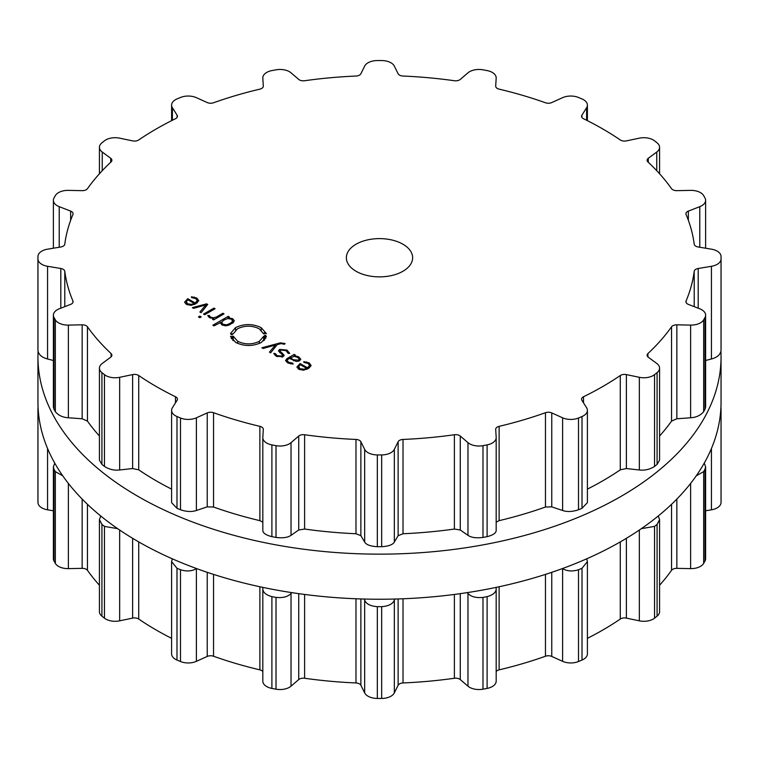 <?xml version="1.0" encoding="UTF-8"?>
<svg xmlns="http://www.w3.org/2000/svg" width="759" height="759" viewBox="0 0 759 759"><rect width="100%" height="100%" fill="white"/><g stroke="black" fill="none" stroke-linecap="round" stroke-linejoin="round"><path stroke-width="1.14" d="M37.95 402.052A341.55 197.188 0 0 0 379.5 599.24A341.55 197.188 0 0 0 721.05 402.052L721.05 356.948A341.55 197.188 0 0 0 720.927 351.721A341.55 197.188 0 0 1 721.05 356.948A341.55 197.188 0 0 1 379.5 554.146A341.55 197.188 0 0 1 37.95 356.948A341.55 197.188 0 0 0 379.5 554.146A341.55 197.188 0 0 0 721.05 356.948L721.05 402.052A341.55 197.188 0 0 1 379.5 599.24A341.55 197.188 0 0 1 37.95 402.052L37.95 356.948A341.55 197.188 0 0 1 38.073 351.721A341.55 197.188 0 0 0 37.95 356.948L37.95 402.052M496.187 671.506A5.522 3.188 180 0 1 499.118 669.865A315.592 182.207 0 0 0 522.771 663.603A315.592 182.207 0 0 0 545.455 656.241A5.522 3.188 180 0 1 551.765 656.44L562.618 661.336A13.254 7.656 0 0 0 578.5 661.525A341.55 197.188 0 0 0 580.255 660.795A341.55 197.188 0 0 0 582.011 660.055A13.254 7.656 0 0 0 587.4 653.888L587.4 561.613L586.716 558.804M587.4 638.338A315.592 182.207 0 0 0 602.655 630.103A315.592 182.207 0 0 0 620.283 619.05A5.522 3.188 180 0 1 626.384 618.111L639.334 620.834A13.254 7.656 0 0 0 654.543 618.177A341.55 197.188 0 0 0 655.823 617.171A341.55 197.188 0 0 0 657.085 616.156A13.254 7.656 0 0 0 659.571 611.697L659.571 519.687L658.281 515.978M659.571 585.236A315.592 182.207 0 0 0 660.691 583.984A315.592 182.207 0 0 0 671.544 570.322A5.522 3.188 180 0 1 676.848 568.349L690.614 568.624A13.254 7.656 0 0 0 703.659 563.387A341.55 197.188 0 0 0 704.333 562.191A341.55 197.188 0 0 0 704.997 561.005A13.254 7.656 0 0 0 705.623 558.681L705.623 466.851L704.238 463.161M705.623 510.788L711.439 509.82A13.254 7.656 0 0 0 721.041 502.515A341.55 197.188 0 0 0 721.05 501.263L721.05 409.49A341.55 197.188 180 0 1 721.041 410.742L720.547 412.716M37.959 502.515L37.959 410.742A341.55 197.188 180 0 1 37.95 409.49L37.95 501.263A341.55 197.188 0 0 0 37.959 502.515A13.254 7.656 0 0 0 47.561 509.82L53.377 510.788M54.762 463.161L53.377 466.851L53.377 558.681A13.254 7.656 0 0 0 54.003 561.005A341.55 197.188 0 0 0 54.667 562.191A341.55 197.188 0 0 0 55.341 563.387A13.254 7.656 0 0 0 68.386 568.624L82.152 568.349A5.522 3.188 180 0 1 87.456 570.322A315.592 182.207 0 0 0 98.309 583.984A315.592 182.207 0 0 0 99.429 585.236M100.719 515.978L99.429 519.687L99.429 611.697A13.254 7.656 0 0 0 101.915 616.156A341.55 197.188 0 0 0 103.177 617.171A341.55 197.188 0 0 0 104.457 618.177A13.254 7.656 0 0 0 119.666 620.834L132.616 618.111A5.522 3.188 180 0 1 138.717 619.05A315.592 182.207 0 0 0 156.345 630.103A315.592 182.207 0 0 0 171.6 638.338M172.284 558.804L171.6 561.613L171.6 653.888A13.254 7.656 0 0 0 176.989 660.055A341.55 197.188 0 0 0 178.744 660.795A341.55 197.188 0 0 0 180.5 661.525A13.254 7.656 0 0 0 196.382 661.336L207.235 656.44A5.522 3.188 180 0 1 213.545 656.241A315.592 182.207 0 0 0 236.229 663.603A315.592 182.207 0 0 0 259.882 669.865A5.522 3.188 180 0 1 262.813 671.506M262.823 680.88A13.254 7.656 0 0 0 262.813 681.146A13.254 7.656 0 0 0 271.893 688.413A341.55 197.188 0 0 0 273.952 688.802A341.55 197.188 0 0 0 276.02 689.181A13.254 7.656 0 0 0 291.029 686.174L298.733 679.58A5.522 3.188 180 0 1 304.615 678.261A315.592 182.207 0 0 0 330.127 681.221A315.592 182.207 0 0 0 355.98 682.958A5.522 3.188 180 0 1 360.876 685.263L364.671 692.901A13.254 7.656 0 0 0 377.327 698.451A341.55 197.188 0 0 0 379.5 698.451A341.55 197.188 0 0 0 381.673 698.451A13.254 7.656 0 0 0 394.329 692.901L398.124 685.263A5.522 3.188 180 0 1 403.02 682.958A315.592 182.207 0 0 0 428.873 681.221A315.592 182.207 0 0 0 454.385 678.261A5.522 3.188 180 0 1 460.267 679.58L467.971 686.174A13.254 7.656 0 0 0 482.98 689.181A341.55 197.188 0 0 0 485.048 688.802A341.55 197.188 0 0 0 487.107 688.413A13.254 7.656 0 0 0 496.187 681.146A13.254 7.656 0 0 0 496.177 680.88M582.011 660.055L582.011 568.282A341.55 197.188 180 0 1 580.255 569.022A341.55 197.188 180 0 1 578.5 569.753C572.428 571.631 567.134 571.261 562.618 568.662L562.447 568.567M582.011 568.282L587.4 561.613M496.13 587.39L496.177 588.206C496.424 592.067 493.397 594.876 487.107 596.64A341.55 197.188 180 0 1 485.048 597.029A341.55 197.188 180 0 1 482.98 597.409C476.168 598.111 471.168 596.802 467.971 593.491L467.136 592.637M641.346 528.662L654.543 526.404A341.55 197.188 180 0 0 655.823 525.399A341.55 197.188 180 0 0 657.085 524.384L659.571 519.687M496.187 681.146L496.177 588.206M394.832 599.041L394.329 600.227C392.782 603.974 388.561 606.118 381.673 606.678A341.55 197.188 180 0 1 379.5 606.678A341.55 197.188 180 0 1 377.327 606.678C370.439 606.118 366.217 603.974 364.671 600.227L364.168 599.041M696.24 475.827L703.659 471.614A341.55 197.188 180 0 0 704.333 470.428A341.55 197.188 180 0 0 704.997 469.233L705.623 466.851M291.864 592.637L291.029 593.491C287.832 596.802 282.832 598.111 276.02 597.409A341.55 197.188 180 0 1 273.952 597.029A341.55 197.188 180 0 1 271.893 596.64C265.603 594.876 262.576 592.067 262.823 588.206L262.813 681.146M720.927 407.279L721.041 408.238A341.55 197.188 180 0 1 721.05 409.49M262.823 588.206L262.87 587.39M196.553 568.567L196.382 568.662C191.866 571.261 186.572 571.631 180.5 569.753A341.55 197.188 180 0 1 178.744 569.022A341.55 197.188 180 0 1 176.989 568.282L171.6 561.613M104.457 618.177L104.457 526.404L117.654 528.662M104.457 526.404A341.55 197.188 180 0 1 103.177 525.399A341.55 197.188 180 0 1 101.915 524.384L99.429 519.687M55.341 563.387L55.341 471.614L62.76 475.827M55.341 471.614A341.55 197.188 180 0 1 54.667 470.428A341.55 197.188 180 0 1 54.003 469.233L53.377 466.851M37.959 410.742L38.453 412.716M37.95 409.49A341.55 197.188 180 0 1 37.959 408.238L38.073 407.279M356.066 271.267A33.14 19.136 180 0 1 346.36 257.737A33.14 19.136 180 0 1 379.5 238.611A33.14 19.136 180 0 1 412.64 257.737A33.14 19.136 180 0 1 392.185 275.413A33.14 19.136 180 0 1 356.066 271.267M580.255 417.27A341.55 197.188 0 0 0 582.011 416.53A13.254 7.656 0 0 0 587.4 410.372A13.254 7.656 0 0 0 586.603 407.754L581.897 400.278A5.522 3.188 180 0 1 581.565 399.187A5.522 3.188 180 0 1 583.51 396.758A315.592 182.207 0 0 0 602.655 386.578A315.592 182.207 0 0 0 620.283 375.525A5.522 3.188 180 0 1 626.384 374.595L639.334 377.308A13.254 7.656 0 0 0 654.543 374.661A341.55 197.188 0 0 0 655.823 373.646A341.55 197.188 0 0 0 657.085 372.631A13.254 7.656 0 0 0 659.571 368.172A13.254 7.656 0 0 0 656.763 363.457L648.281 357.195A5.522 3.188 180 0 1 647.104 355.231A5.522 3.188 180 0 1 647.93 353.552A315.592 182.207 0 0 0 660.691 340.459A315.592 182.207 0 0 0 671.544 326.806A5.522 3.188 180 0 1 676.848 324.824L690.614 325.099A13.254 7.656 0 0 0 703.659 319.862A341.55 197.188 0 0 0 704.333 318.676A341.55 197.188 0 0 0 704.997 317.48A13.254 7.656 0 0 0 705.623 315.165A13.254 7.656 0 0 0 699.779 308.818L688.356 304.368A5.522 3.188 180 0 1 685.918 301.731A5.522 3.188 180 0 1 686.079 300.972A315.592 182.207 0 0 0 691.202 286.247A315.592 182.207 0 0 0 694.21 271.324A5.522 3.188 180 0 1 698.195 268.496L711.439 266.295A13.254 7.656 0 0 0 721.041 258.99A341.55 197.188 0 0 0 721.05 257.737A341.55 197.188 0 0 0 721.041 256.485A13.254 7.656 0 0 0 711.439 249.18L698.195 246.988A5.522 3.188 180 0 1 694.21 244.161A315.592 182.207 0 0 0 691.202 229.237A315.592 182.207 0 0 0 686.079 214.503A5.522 3.188 180 0 1 685.918 213.753A5.522 3.188 180 0 1 688.356 211.106L699.779 206.657A13.254 7.656 0 0 0 705.623 200.319A13.254 7.656 0 0 0 704.997 197.995A341.55 197.188 0 0 0 704.333 196.809A341.55 197.188 0 0 0 703.659 195.613A13.254 7.656 0 0 0 690.614 190.376L676.848 190.651A5.522 3.188 180 0 1 671.544 188.678A315.592 182.207 0 0 0 660.691 175.016A315.592 182.207 0 0 0 647.93 161.923A5.522 3.188 180 0 1 647.104 160.253A5.522 3.188 180 0 1 648.281 158.289L656.763 152.018A13.254 7.656 0 0 0 659.571 147.303A13.254 7.656 0 0 0 657.085 142.844A341.55 197.188 0 0 0 655.823 141.829A341.55 197.188 0 0 0 654.543 140.823A13.254 7.656 0 0 0 639.334 138.166L626.384 140.889A5.522 3.188 180 0 1 620.283 139.95A315.592 182.207 0 0 0 602.655 128.897A315.592 182.207 0 0 0 583.51 118.727A5.522 3.188 180 0 1 581.565 116.288A5.522 3.188 180 0 1 581.897 115.197L586.603 107.731A13.254 7.656 0 0 0 587.4 105.112A13.254 7.656 0 0 0 582.011 98.945A341.55 197.188 0 0 0 580.255 98.205A341.55 197.188 0 0 0 578.5 97.475A13.254 7.656 0 0 0 562.618 97.664L551.765 102.56A5.522 3.188 180 0 1 545.455 102.759A315.592 182.207 0 0 0 522.771 95.397A315.592 182.207 0 0 0 499.118 89.135A5.522 3.188 180 0 1 495.693 86.184A5.522 3.188 180 0 1 495.693 86.071L496.177 78.12A13.254 7.656 0 0 0 496.187 77.854A13.254 7.656 0 0 0 487.107 70.587A341.55 197.188 0 0 0 485.048 70.198A341.55 197.188 0 0 0 482.98 69.819A13.254 7.656 0 0 0 467.971 72.826L460.267 79.42A5.522 3.188 180 0 1 454.385 80.739A315.592 182.207 0 0 0 428.873 77.779A315.592 182.207 0 0 0 403.02 76.042A5.522 3.188 180 0 1 398.124 73.737L394.329 66.099A13.254 7.656 0 0 0 381.673 60.549A341.55 197.188 0 0 0 379.5 60.549A341.55 197.188 0 0 0 377.327 60.549A13.254 7.656 0 0 0 364.671 66.099L360.876 73.737A5.522 3.188 180 0 1 355.98 76.042A315.592 182.207 0 0 0 330.127 77.779A315.592 182.207 0 0 0 304.615 80.739A5.522 3.188 180 0 1 298.733 79.42L291.029 72.826A13.254 7.656 0 0 0 276.02 69.819A341.55 197.188 0 0 0 273.952 70.198A341.55 197.188 0 0 0 271.893 70.587A13.254 7.656 0 0 0 262.813 77.854A13.254 7.656 0 0 0 262.823 78.12L263.307 86.071A5.522 3.188 180 0 1 263.307 86.184A5.522 3.188 180 0 1 259.882 89.135A315.592 182.207 0 0 0 236.229 95.397A315.592 182.207 0 0 0 213.545 102.759A5.522 3.188 180 0 1 207.235 102.56L196.382 97.664A13.254 7.656 0 0 0 180.5 97.475A341.55 197.188 0 0 0 178.744 98.205A341.55 197.188 0 0 0 176.989 98.945A13.254 7.656 0 0 0 171.6 105.112A13.254 7.656 0 0 0 172.397 107.731L177.103 115.197A5.522 3.188 180 0 1 177.435 116.288A5.522 3.188 180 0 1 175.49 118.727A315.592 182.207 0 0 0 156.345 128.897A315.592 182.207 0 0 0 138.717 139.95A5.522 3.188 180 0 1 132.616 140.889L119.666 138.166A13.254 7.656 0 0 0 104.457 140.823A341.55 197.188 0 0 0 103.177 141.829A341.55 197.188 0 0 0 101.915 142.844A13.254 7.656 0 0 0 99.429 147.303A13.254 7.656 0 0 0 102.237 152.018L110.719 158.289A5.522 3.188 180 0 1 111.896 160.253A5.522 3.188 180 0 1 111.07 161.923A315.592 182.207 0 0 0 98.309 175.016A315.592 182.207 0 0 0 87.456 188.678A5.522 3.188 180 0 1 82.152 190.651L68.386 190.376A13.254 7.656 0 0 0 55.341 195.613A341.55 197.188 0 0 0 54.667 196.809A341.55 197.188 0 0 0 54.003 197.995A13.254 7.656 0 0 0 53.377 200.319A13.254 7.656 0 0 0 59.221 206.657L70.644 211.106A5.522 3.188 180 0 1 73.082 213.753A5.522 3.188 180 0 1 72.921 214.503A315.592 182.207 0 0 0 67.798 229.237A315.592 182.207 0 0 0 64.79 244.161A5.522 3.188 180 0 1 60.805 246.988L47.561 249.18A13.254 7.656 0 0 0 37.959 256.485A341.55 197.188 0 0 0 37.95 257.737A341.55 197.188 0 0 0 37.959 258.99A13.254 7.656 0 0 0 47.561 266.295L60.805 268.496A5.522 3.188 180 0 1 64.79 271.324A315.592 182.207 0 0 0 67.798 286.247A315.592 182.207 0 0 0 72.921 300.972A5.522 3.188 180 0 1 73.082 301.731A5.522 3.188 180 0 1 70.644 304.368L59.221 308.818A13.254 7.656 0 0 0 53.377 315.165A13.254 7.656 0 0 0 54.003 317.48A341.55 197.188 0 0 0 54.667 318.676A341.55 197.188 0 0 0 55.341 319.862A13.254 7.656 0 0 0 68.386 325.099L82.152 324.824A5.522 3.188 180 0 1 87.456 326.806A315.592 182.207 0 0 0 98.309 340.459A315.592 182.207 0 0 0 111.07 353.552A5.522 3.188 180 0 1 111.896 355.231A5.522 3.188 180 0 1 110.719 357.195L102.237 363.457A13.254 7.656 0 0 0 99.429 368.172A13.254 7.656 0 0 0 101.915 372.631A341.55 197.188 0 0 0 103.177 373.646A341.55 197.188 0 0 0 104.457 374.661A13.254 7.656 0 0 0 119.666 377.308L132.616 374.595A5.522 3.188 180 0 1 138.717 375.525A315.592 182.207 0 0 0 156.345 386.578A315.592 182.207 0 0 0 175.49 396.758A5.522 3.188 180 0 1 177.435 399.187A5.522 3.188 180 0 1 177.103 400.278L172.397 407.754A13.254 7.656 0 0 0 171.6 410.372A13.254 7.656 0 0 0 176.989 416.53A341.55 197.188 0 0 0 178.744 417.27A341.55 197.188 0 0 0 180.5 418A13.254 7.656 0 0 0 196.382 417.811L207.235 412.915A5.522 3.188 180 0 1 213.545 412.716A315.592 182.207 0 0 0 236.229 420.088A315.592 182.207 0 0 0 259.882 426.349A5.522 3.188 180 0 1 263.307 429.3A5.522 3.188 180 0 1 263.307 429.414L262.823 437.364A13.254 7.656 0 0 0 262.813 437.63A13.254 7.656 0 0 0 271.893 444.888A341.55 197.188 0 0 0 273.952 445.277A341.55 197.188 0 0 0 276.02 445.666A13.254 7.656 0 0 0 291.029 442.649L298.733 436.055A5.522 3.188 180 0 1 304.615 434.746A315.592 182.207 0 0 0 330.127 437.706A315.592 182.207 0 0 0 355.98 439.442A5.522 3.188 180 0 1 360.876 441.738L364.671 449.385A13.254 7.656 0 0 0 377.327 454.926A341.55 197.188 0 0 0 379.5 454.935A341.55 197.188 0 0 0 381.673 454.926A13.254 7.656 0 0 0 394.329 449.385L398.124 441.738A5.522 3.188 180 0 1 403.02 439.442A315.592 182.207 0 0 0 428.873 437.706A315.592 182.207 0 0 0 454.385 434.746A5.522 3.188 180 0 1 460.267 436.055L467.971 442.649A13.254 7.656 0 0 0 482.98 445.666A341.55 197.188 0 0 0 485.048 445.277A341.55 197.188 0 0 0 487.107 444.888A13.254 7.656 0 0 0 496.187 437.63A13.254 7.656 0 0 0 496.177 437.364L495.693 429.414A5.522 3.188 180 0 1 495.693 429.3A5.522 3.188 180 0 1 499.118 426.349A315.592 182.207 0 0 0 522.771 420.088A315.592 182.207 0 0 0 545.455 412.716A5.522 3.188 180 0 1 551.765 412.915L562.618 417.811A13.254 7.656 0 0 0 578.5 418A341.55 197.188 0 0 0 580.255 417.27M184.636 302.338L186.41 304.359L190.907 305.346L195.974 303.704L198.801 300.744L196.837 298.04L191.439 296.769L191.619 297.623L195.775 298.572L197.293 300.659L195.091 302.926L187.777 298.704L184.617 302.073M197.312 302.813L197.312 300.441L197.293 302.822M201.126 312.699L207.71 304.463L206.619 303.837L192.35 307.632L193.573 308.344L205.869 304.9L199.911 311.996L201.126 312.699M198.45 316.901L199.826 317.698L201.192 316.911L199.807 316.114L198.45 316.901M203.554 314.103L204.664 314.748L215.091 308.723L213.981 308.088L203.554 314.103M210.509 317.148L209.351 315.526L207.738 315.516L209.275 317.556L213.877 318.457L212.492 319.264L213.602 319.9L224.028 313.884L222.918 313.239L216.486 316.949L213.554 317.803L210.509 317.148L210.509 318.106M220.281 323.23L220.281 322.214L221.941 324.871L225.423 325.829L228.506 325.298L233.374 322.49L234.294 320.706L232.624 318.695L228.032 317.746L229.37 316.968L228.26 316.323L212.862 325.222L213.972 325.867L220.214 322.755M231.068 334.624L231.248 333.571L230.499 333.505L235.575 327.603C244.132 323.562 252.69 323.59 261.219 327.67L266.418 333.666L265.669 333.723L265.346 332.679L264.132 332.85L264.417 333.818L263.658 333.884L259.255 328.799C252.035 325.345 244.796 325.326 237.558 328.742L233.269 333.742L232.501 333.675L232.311 334.653L231.068 334.624M237.652 341.275C244.882 344.728 252.111 344.747 259.36 341.332L263.658 336.332L264.407 336.398L264.597 335.431L265.849 335.459L265.659 336.503L266.418 336.569L261.343 342.48C252.775 346.512 244.227 346.493 235.688 342.413L230.499 336.417L231.248 336.36L231.561 337.394L232.776 337.224L232.491 336.256L233.25 336.199L237.652 341.275L237.652 343.391M284.682 343.457L280.308 342.869L261.874 347.774L263.098 348.476L275.394 345.032L269.436 352.138L270.65 352.84L277.234 344.605L281.2 343.58L284.17 344.282L285.137 343.723L284.682 343.457L284.682 343.988M286.949 350.06L279.644 349.415L278.439 350.867L282.671 355.184L281.931 356.085L277.234 355.696L275.175 353.485L273.695 353.476L276.285 356.246L283.022 356.711L284.151 355.297L279.967 350.962L280.735 350.041L286.02 350.649L288.192 353.381L289.72 353.381L286.949 350.06L286.949 351.275M300.801 359.263L298.657 356.815L294.283 355.639L295.317 355.041L294.207 354.406L287.063 358.523L285.517 360.553L287.727 362.859L293.04 364.073L292.927 363.21L288.705 362.29L287.044 360.516L288.287 359.102L289.454 358.428L296.352 361.493L299.539 360.772L300.811 359.216M296.978 367.195L298.752 369.216L303.249 370.202L308.306 368.561L311.143 365.601L309.179 362.897L303.78 361.626L303.961 362.479L308.116 363.428L309.634 365.525L307.433 367.783L300.118 363.561L296.959 366.929M309.653 367.669L309.653 365.297L309.634 367.688M587.4 410.372L587.4 502.648L582.011 508.302A341.55 197.188 180 0 1 580.255 509.042A341.55 197.188 180 0 1 578.5 509.773L578.5 418M496.187 522.135L499.118 520.655A315.592 182.207 180 0 0 522.771 514.384A315.592 182.207 180 0 0 545.455 507.021L551.765 506.86L562.618 510.494C567.134 512.031 572.428 511.794 578.5 509.773M659.571 368.172L659.571 460.182L657.085 464.404A341.55 197.188 180 0 1 655.823 465.419A341.55 197.188 180 0 1 654.543 466.424C649.808 469.432 644.742 470.618 639.334 469.982L626.384 468.54L620.283 469.83A315.592 182.207 180 0 1 602.655 480.883A315.592 182.207 180 0 1 587.4 489.119M262.813 437.63L262.823 530.038C262.576 532.837 265.603 535.048 271.893 536.66A341.55 197.188 180 0 0 273.952 537.049A341.55 197.188 180 0 0 276.02 537.438C282.832 538.273 287.832 537.571 291.029 535.323L298.733 530L304.615 529.042A315.592 182.207 180 0 0 330.127 532.002A315.592 182.207 180 0 0 355.98 533.738L360.876 535.683L364.671 542.059C366.217 544.744 370.439 546.29 377.327 546.698A341.55 197.188 180 0 0 379.5 546.708A341.55 197.188 180 0 0 381.673 546.698C388.561 546.29 392.782 544.744 394.329 542.059L398.124 535.683L403.02 533.738A315.592 182.207 180 0 0 428.873 532.002A315.592 182.207 180 0 0 454.385 529.042L460.267 530L467.971 535.323C471.168 537.571 476.168 538.273 482.98 537.438A341.55 197.188 180 0 0 485.048 537.049A341.55 197.188 180 0 0 487.107 536.66C493.397 535.048 496.424 532.837 496.177 530.038L496.187 437.63M705.623 315.165L705.623 406.995L704.997 409.253A341.55 197.188 180 0 1 704.333 410.448A341.55 197.188 180 0 1 703.659 411.634C700.728 415.344 696.382 417.393 690.614 417.782L676.848 418.769L671.544 421.103A315.592 182.207 180 0 1 660.691 434.765A315.592 182.207 180 0 1 659.571 436.017M705.623 360.497L711.439 358.979C716.999 357.555 720.206 354.814 721.041 350.762L721.041 258.99M721.05 257.737L721.05 349.51A341.55 197.188 180 0 1 721.041 350.762M171.6 410.372L171.6 502.648L176.989 508.302A341.55 197.188 180 0 0 178.744 509.042A341.55 197.188 180 0 0 180.5 509.773C186.572 511.794 191.866 512.031 196.382 510.494L207.235 506.86L213.545 507.021A315.592 182.207 180 0 0 236.229 514.384A315.592 182.207 180 0 0 259.882 520.655L262.813 522.135M171.6 489.119A315.592 182.207 180 0 1 156.345 480.883A315.592 182.207 180 0 1 138.717 469.83L138.717 375.525M99.429 368.172L99.429 460.182L101.915 464.404A341.55 197.188 180 0 0 103.177 465.419A341.55 197.188 180 0 0 104.457 466.424C109.192 469.432 114.258 470.618 119.666 469.982L132.616 468.54L138.717 469.83M99.429 436.017A315.592 182.207 180 0 1 98.309 434.765A315.592 182.207 180 0 1 87.456 421.103L87.456 326.806M53.377 315.165L53.377 406.995L54.003 409.253A341.55 197.188 180 0 0 54.667 410.448A341.55 197.188 180 0 0 55.341 411.634C58.272 415.344 62.617 417.393 68.386 417.782L82.152 418.769L87.456 421.103M37.95 257.737L37.95 349.51A341.55 197.188 180 0 0 37.959 350.762C38.794 354.814 42.001 357.555 47.561 358.979L53.377 360.497M195.091 304.179L195.091 302.926M187.777 299.995L187.777 298.704M206.619 305.83L206.619 303.837M205.869 306.769L205.869 304.9M199.807 317.689L199.807 316.114M213.981 309.368L213.981 308.088M209.351 317.594L209.351 315.526M213.877 319.748L213.877 318.457M222.918 314.53L222.918 313.239M228.032 318.486L228.032 317.746M228.26 317.613L228.26 316.323M231.248 334.624L231.248 333.571M264.132 333.846L264.132 332.85M233.25 340.677L233.25 336.199M232.776 340.231L232.776 337.224M231.561 338.78L231.561 337.394M231.248 338.267L231.248 336.36M265.659 338.448L265.659 336.503M264.597 339.909L264.597 335.431M264.407 340.108L264.407 336.398M263.658 340.838L263.658 336.332M275.394 346.91L275.394 345.032M275.175 355.497L275.175 353.485M294.283 356.332L294.283 355.639M294.207 356.332L294.207 354.406M292.927 364.083L292.927 363.21M307.433 369.026L307.433 367.783M300.118 364.861L300.118 363.561M186.41 301.209L188.004 299.862L194.209 303.439L191.866 304.359L187.388 303.799L186.41 301.209L186.116 304.179M194.209 304.568L194.209 303.439M221.675 322.006L224.161 319.985L227.672 318.543L231.504 319.169L232.586 321.38L230.1 323.41L226.59 324.843L222.757 324.216L221.675 322.006L221.495 324.596M232.776 323.002L232.776 320.706L232.586 323.154M293.619 360.791L293.619 359.804L290.336 357.916L294.264 356.332L297.68 357.385L299.302 359.064L298.401 360.146L293.619 359.804L293.619 360.791M290.336 358.941L290.336 357.916M298.752 366.066L300.346 364.718L306.551 368.295L304.207 369.216L299.729 368.656L298.752 366.066L298.458 369.035M306.551 369.424L306.551 368.295M578.5 661.525L578.5 569.753M562.618 661.336L562.618 568.662M551.765 656.44L551.765 572.324M545.455 656.241L545.455 574.402M620.283 619.05L620.283 541.907M499.118 669.865L499.118 586.754M626.384 618.111L626.384 538.311M639.334 620.834L639.334 530.038M654.543 618.177L654.543 526.404M487.107 688.413L487.107 596.64M657.085 616.156L657.085 524.384M482.98 689.181L482.98 597.409M467.971 686.174L467.971 593.491M460.267 679.58L460.267 593.642M454.385 678.261L454.385 594.439M671.544 570.322L671.544 504.299M403.02 682.958L403.02 598.775M676.848 568.349L676.848 499.071M398.124 685.263L398.124 598.946M690.614 568.624L690.614 483.417M394.329 692.901L394.329 600.227M703.659 563.387L703.659 471.614M381.673 698.451L381.673 606.678M704.997 561.005L704.997 469.233M377.327 698.451L377.327 606.678M364.671 692.901L364.671 600.227M360.876 685.263L360.876 598.946M355.98 682.958L355.98 598.775M304.615 678.261L304.615 594.439M298.733 679.58L298.733 593.642M711.439 509.82L711.439 448.493M291.029 686.174L291.029 593.491M721.041 502.515L721.041 410.742M276.02 689.181L276.02 597.409M271.893 688.413L271.893 596.64M259.882 669.865L259.882 586.754M213.545 656.241L213.545 574.402M207.235 656.44L207.235 572.324M196.382 661.336L196.382 568.662M180.5 661.525L180.5 569.753M176.989 660.055L176.989 568.282M138.717 619.05L138.717 541.907M132.616 618.111L132.616 538.311M119.666 620.834L119.666 530.038M101.915 616.156L101.915 524.384M87.456 570.322L87.456 504.299M82.152 568.349L82.152 499.071M68.386 568.624L68.386 483.417M54.003 561.005L54.003 469.233M47.561 509.82L47.561 448.493M582.011 508.302L582.011 416.53M562.618 510.494L562.618 417.811M551.765 506.86L551.765 412.915M583.51 402.849L583.51 396.758M545.455 507.021L545.455 412.716M620.283 469.83L620.283 375.525M499.118 520.655L499.118 426.349M626.384 468.54L626.384 374.595M639.334 469.982L639.334 377.308M654.543 466.424L654.543 374.661M487.107 536.66L487.107 444.888M657.085 464.404L657.085 372.631M482.98 537.438L482.98 445.666M467.971 535.323L467.971 442.649M460.267 530L460.267 436.055M647.93 356.91L647.93 353.552M454.385 529.042L454.385 434.746M671.544 421.103L671.544 326.806M403.02 533.738L403.02 439.442M676.848 418.769L676.848 324.824M398.124 535.683L398.124 441.738M690.614 417.782L690.614 325.099M394.329 542.059L394.329 449.385M703.659 411.634L703.659 319.862M381.673 546.698L381.673 454.926M704.997 409.253L704.997 317.48M377.327 546.698L377.327 454.926M364.671 542.059L364.671 449.385M360.876 535.683L360.876 441.738M686.079 302.49L686.079 300.972M355.98 533.738L355.98 439.442M694.21 306.655L694.21 271.324M304.615 529.042L304.615 434.746M698.195 308.201L698.195 268.496M298.733 530L298.733 436.055M711.439 358.979L711.439 266.295M291.029 535.323L291.029 442.649M276.02 537.438L276.02 445.666M271.893 536.66L271.893 444.888M259.882 520.655L259.882 426.349M213.545 507.021L213.545 412.716M688.356 220.3L688.356 211.106M207.235 506.86L207.235 412.915M699.779 247.254L699.779 206.657M196.382 510.494L196.382 417.811M180.5 509.773L180.5 418M176.989 508.302L176.989 416.53M175.49 402.849L175.49 396.758M648.281 162.246L648.281 158.289M132.616 468.54L132.616 374.595M656.763 170.709L656.763 152.018M119.666 469.982L119.666 377.308M104.457 466.424L104.457 374.661M101.915 464.404L101.915 372.631M111.07 356.91L111.07 353.552M581.897 117.379L581.897 115.197M82.152 418.769L82.152 324.824M586.603 120.254L586.603 107.731M68.386 417.782L68.386 325.099M55.341 411.634L55.341 319.862M54.003 409.253L54.003 317.48M72.921 302.49L72.921 300.972M64.79 306.655L64.79 271.324M60.805 308.201L60.805 268.496M47.561 358.979L47.561 266.295M37.959 350.762L37.959 258.99M70.644 220.3L70.644 211.106M59.221 247.254L59.221 206.657M110.719 162.246L110.719 158.289M102.237 170.709L102.237 152.018M177.103 117.379L177.103 115.197M172.397 120.254L172.397 107.731M187.283 300.336L187.283 298.989M196.837 299.378L196.837 298.04M194.285 297.926L194.285 297.025M216.486 318.239L216.486 316.949M213.554 318.495L213.554 317.803M232.624 320.165L232.624 318.695M261.219 330.184L261.219 327.67M235.575 330.146L235.575 327.603M259.36 343.466L259.36 341.332M280.308 343.808L280.308 342.869M279.644 352.518L279.644 349.415M281.931 357.176L281.931 356.085M277.234 356.721L277.234 355.696M282.585 354.851L282.585 353.314M280.991 353.457L280.991 352.214M298.657 358.039L298.657 356.815M287.063 360.326L287.063 358.523M290.763 364.026L290.763 363.134M288.705 363.362L288.705 362.29M299.615 365.193L299.615 363.846M309.179 364.235L309.179 362.897M306.627 362.783L306.627 361.882M187.388 304.833L187.388 303.799M191.866 305.232L191.866 304.359M222.757 325.279L222.757 324.216M226.59 325.763L226.59 324.843M230.1 324.634L230.1 323.41M298.401 361.265L298.401 360.146M299.729 369.69L299.729 368.656M304.207 370.088L304.207 369.216M705.623 200.319L705.623 248.212M659.571 147.303L659.571 173.764M587.4 105.112L587.4 120.662M53.377 200.319L53.377 248.212M99.429 147.303L99.429 173.764M171.6 105.112L171.6 120.662M282.671 356.901L282.671 355.184M279.967 352.755L279.967 350.962M287.044 362.423L287.044 360.516M299.302 360.904L299.302 359.064"/></g></svg>
